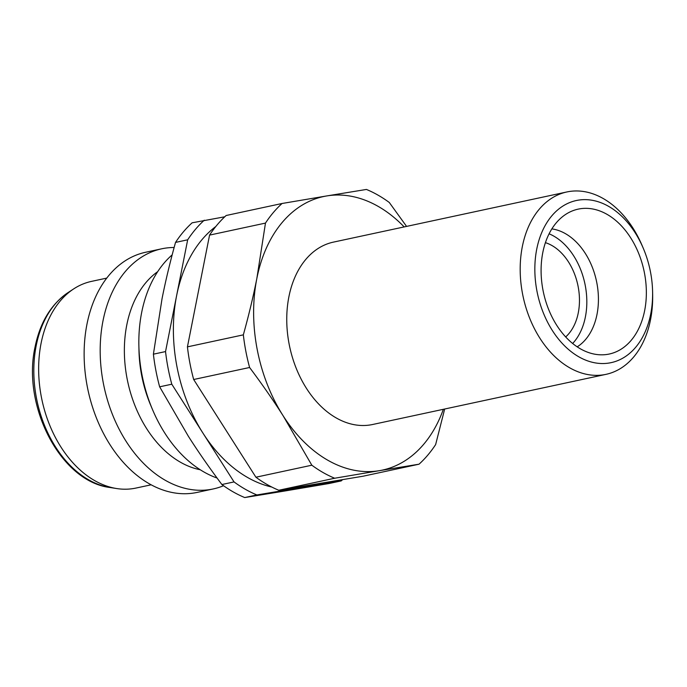 <?xml version="1.0" encoding="UTF-8"?>
<svg xmlns="http://www.w3.org/2000/svg" width="687" height="687" viewBox="0 0 687 687"><rect width="100%" height="100%" fill="white"/><g stroke="black" fill="none" stroke-linecap="round" stroke-linejoin="round"><path stroke-width="1.03" d="M151.149 484.807L135.932 488.071A105.704 73.363 -102.1 0 1 116.653 488.543A105.704 73.363 -102.1 0 1 94.737 480.642A105.704 73.363 -102.1 0 1 39.52 384.797A105.704 73.363 -102.1 0 1 73.749 288.858A105.704 73.363 -102.1 0 1 91.526 281.378L106.734 278.106M223.541 485.726A122.81 85.231 -102.1 0 1 213.202 488.955A122.81 85.231 -102.1 0 1 165.344 480.325A122.81 85.231 -102.1 0 1 100.199 353.161A122.81 85.231 -102.1 0 1 161.608 248.823A122.81 85.231 -102.1 0 1 174.137 247.5M213.202 488.955L197.152 492.407A122.81 85.231 -102.1 0 1 149.294 483.777A122.81 85.231 -102.1 0 1 84.149 356.613A122.81 85.231 -102.1 0 1 145.558 252.275L161.608 248.823M200.252 469.753A105.704 73.363 -102.1 0 1 180.449 462.222A105.704 73.363 -102.1 0 1 125.403 367.846A105.704 73.363 -102.1 0 1 157.692 271.657M217.075 478.04A122.81 85.231 -102.1 0 1 204.005 472.021A122.81 85.231 -102.1 0 1 152.6 409.778L150.797 405.519A105.704 73.363 -102.1 0 1 138.98 350.533L138.877 345.905A122.81 85.231 -102.1 0 1 172.179 254.86M152.6 409.778A122.81 85.231 -102.1 0 1 138.877 345.905M652.59 291.494L652.65 294.302A93.269 64.733 -102.1 0 1 606.028 374.346A93.269 64.733 -102.1 0 1 569.669 367.785A93.269 64.733 -102.1 0 1 520.196 271.21A93.269 64.733 -102.1 0 1 566.835 191.965A93.269 64.733 -102.1 0 1 603.186 198.517A93.269 64.733 -102.1 0 1 642.225 245.791L643.324 248.376A82.912 57.536 -102.1 0 1 652.59 291.494A82.912 57.536 -102.1 0 1 578.832 356.819A82.912 57.536 -102.1 0 1 536.753 249.072A82.912 57.536 -102.1 0 1 608.622 206.358A82.912 57.536 -102.1 0 1 643.324 248.376M606.028 374.346L372.594 424.506A93.269 64.733 -102.1 0 1 336.244 417.945A93.269 64.733 -102.1 0 1 286.762 321.361A93.269 64.733 -102.1 0 1 333.401 242.125L566.835 191.965M551.85 228.891A62.182 43.152 -102.1 0 1 565.427 233.649A62.182 43.152 -102.1 0 1 597.965 290.507A62.182 43.152 -102.1 0 1 577.192 346.832M607.042 214.353A74.102 51.422 -102.1 0 1 646.184 298.51A74.102 51.422 -102.1 0 1 598.66 354.707A74.102 51.422 -102.1 0 1 580.412 348.824A74.102 51.422 -102.1 0 1 541.502 279.626A74.102 51.422 -102.1 0 1 568.183 212.893A74.102 51.422 -102.1 0 1 607.042 214.353M549.085 233.803A62.182 43.152 -102.1 0 1 553.834 236.139A62.182 43.152 -102.1 0 1 585.504 286.84A62.182 43.152 -102.1 0 1 572.657 343.483M545.418 242.657A51.817 35.964 -102.1 0 1 551.97 245.542A51.817 35.964 -102.1 0 1 578.66 289.605A51.817 35.964 -102.1 0 1 565.676 336.931M443.347 409.297A139.908 97.099 -102.1 0 1 379.301 470.689L419.044 464.189L363.122 476.203L278.759 490.252L334.672 478.238L379.301 470.689A139.908 97.099 -102.1 0 1 327.862 460.264A139.908 97.099 -102.1 0 1 283.156 415.824A139.908 97.099 -102.1 0 1 256.852 278.45C253.34 296.234 248.84 315.041 243.344 334.852L187.431 346.866L209.561 235.109L265.474 223.095L256.852 278.45A139.908 97.099 -102.1 0 1 326.694 195.941L366.437 189.44A152.858 106.09 -102.1 0 1 378.022 195.134A152.858 106.09 -102.1 0 1 389.28 202.476L406.575 226.401M334.672 478.238A152.858 106.09 -102.1 0 1 323.088 472.544A152.858 106.09 -102.1 0 1 311.829 465.202L255.916 477.216L193.674 379.507L249.596 367.493C262.073 384.153 273.254 400.263 283.156 415.824L311.829 465.202M278.759 490.252A152.858 106.09 -102.1 0 1 267.174 484.558A152.858 106.09 -102.1 0 1 255.916 477.216M265.474 223.095A152.858 106.09 -102.1 0 1 282.065 203.489L326.694 195.941A139.908 97.099 -102.1 0 1 378.133 206.366A139.908 97.099 -102.1 0 1 404.162 226.916M271.794 487.04A139.908 97.099 -102.1 0 1 247.621 477.499A139.908 97.099 -102.1 0 1 202.914 433.059A139.908 97.099 -102.1 0 1 176.611 295.693A139.908 97.099 -102.1 0 1 215.812 226.504M256.878 494.949L341.241 480.9L329.099 483.511L284.47 491.059L244.727 497.56L256.878 494.949A152.858 106.09 -102.1 0 1 245.293 489.256A152.858 106.09 -102.1 0 1 234.035 481.922L221.884 484.524C209.406 467.864 198.217 451.754 188.324 436.202L159.65 386.815L171.793 384.205L234.035 481.922M244.727 497.56A152.858 106.09 -102.1 0 1 233.142 491.866A152.858 106.09 -102.1 0 1 221.884 484.524M419.044 464.189A152.858 106.09 -102.1 0 0 435.635 444.583L444.678 409.014M282.065 203.489L226.152 215.503A152.858 106.09 -102.1 0 0 209.561 235.109M224.761 216.791L192.12 222.811A152.858 106.09 -102.1 0 0 175.529 242.417L187.671 239.806L165.541 351.572L153.399 354.183L162.02 298.828C165.533 281.035 170.032 262.236 175.529 242.417M159.65 386.815A152.858 106.09 -102.1 0 1 153.399 354.183M187.671 239.806A152.858 106.09 -102.1 0 1 204.271 220.209M171.793 384.205A152.858 106.09 -102.1 0 1 165.541 351.572M342.633 479.612A152.858 106.09 -102.1 0 1 341.241 480.9M322.495 482.97L302.143 487.341A139.908 97.099 -102.1 0 1 299.06 487.925A139.908 97.099 -102.1 0 1 287.183 488.852M193.674 379.507A152.858 106.09 -102.1 0 1 187.431 346.866M249.596 367.493A152.858 106.09 -102.1 0 1 243.344 334.852M68.082 292.568C51.104 304.238 40.104 322.349 35.08 346.883C21.812 405.905 60.611 481.613 109.972 487.495A103.187 71.611 -102.1 0 1 88.571 479.775A103.187 71.611 -102.1 0 1 36.196 345.681A103.187 71.611 -102.1 0 1 68.082 292.568L73.749 288.858M109.972 487.495L116.653 488.543"/></g></svg>
